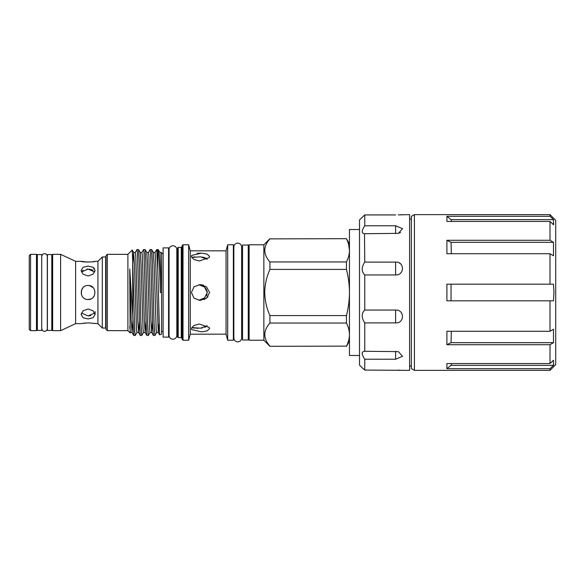 <?xml version="1.0" encoding="UTF-8"?>
<svg xmlns="http://www.w3.org/2000/svg" width="585" height="585" viewBox="0 0 585 585"><rect width="100%" height="100%" fill="white"/><g stroke="black" fill="none" stroke-linecap="round" stroke-linejoin="round"><path stroke-width="0.88" d="M411.35 219.017L409.602 219.017M411.35 365.983L409.602 365.983M414.414 370.363L411.35 368.594L411.35 216.406L414.414 214.636L414.414 370.363L550.017 370.363L550.017 368.696L446.903 368.696L451.042 365.376L451.547 363.563M446.903 284.186L446.903 300.814L553.49 300.814L553.958 292.5L553.49 284.186L446.903 284.186M550.017 284.186L550.017 253.722L446.903 253.722L446.903 240.267L550.017 240.267L550.017 221.437L446.903 221.437L446.903 216.304L550.017 216.304L550.017 214.636L414.414 214.636M550.017 370.363L555.706 364.674L555.706 220.326L550.017 214.636M553.798 223.697L553.637 224.326M550.017 221.437L553.49 224.757L553.49 219.624L550.017 216.304M550.017 253.722L553.49 255.769L553.49 242.322L550.017 240.267M555.706 224.772L555.706 277.78M364.762 225.773C361.362 230.87 361.362 233.517 364.762 233.715L398.37 233.364L402.553 228.691L395.606 225.773L364.762 225.773L364.762 214.929L359.519 219.887L359.519 365.113L362.29 367.87M364.499 233.722L364.762 262.109C361.362 267.323 361.362 271.601 364.762 274.95L364.762 310.05C361.362 313.392 361.362 317.67 364.762 322.891L364.762 351.285C361.362 351.483 361.362 354.122 364.762 359.227L364.762 370.071L362.137 367.738M364.762 359.227L395.606 359.227L402.56 356.309L398.37 351.636L364.513 351.278M363 368.491L364.762 370.071L409.602 370.363L409.602 214.636L398.217 214.892M364.762 214.929L395.606 214.929M364.762 274.95L395.606 274.95C404.718 275.425 404.703 261.422 395.606 262.109L364.762 262.109M364.762 322.891L395.606 322.891C404.718 323.563 404.703 309.56 395.606 310.05L364.762 310.05M359.519 355.49L349.457 355.49L349.457 229.51L359.519 229.51M36.467 330.664L36.467 254.336L30.559 254.336L30.559 330.664L36.467 330.664M30.559 330.664L29.25 329.355L29.25 255.645L30.559 254.336M37.345 256.267L36.467 256.267M37.345 328.733L36.467 328.733M37.345 330.445L37.345 254.555L41.718 254.555L41.718 330.445L37.345 330.445M41.718 256.267L41.718 328.733M41.828 328.733A2.735 2.735 0 0 0 44.562 331.322A2.735 2.735 0 0 0 47.29 328.733L47.29 256.267A2.735 2.735 0 0 0 44.562 253.678A2.735 2.735 0 0 0 41.828 256.267M52.65 256.267L51.78 256.267M52.65 328.733L51.78 328.733M47.407 330.445L47.407 254.555L51.78 254.555L51.78 330.445L47.407 330.445M86.843 269.151L88.086 269.093L81.403 271.981L83.136 270.211M88.086 275.974L83.136 274.241L81.088 270.46L83.136 267.243L88.086 266.073L93.037 267.243L95.084 270.46L93.03 274.241L88.086 275.974M83.107 287.586L81.651 289.75M81.615 289.831L81.352 294.409M88.086 299.498C79.063 299.937 79.048 285.07 88.086 285.502C97.117 285.063 97.117 299.93 88.086 299.498L90.77 298.964M81.403 313.019L88.086 315.907L94.77 313.026M88.086 318.927L83.136 317.757L81.088 314.54L83.136 310.759L88.086 309.026L93.037 310.759L95.084 314.54L93.03 317.757L88.086 318.927M81.615 323.556L88.086 322.869L97.929 323.666L97.929 261.334L95.084 261.334C95.516 262.197 80.657 262.197 81.088 261.334L88.086 262.131M85.395 322.993L83.421 323.227M82.2 323.439L81.666 323.542M93.03 261.729L95.084 261.334M60.613 330.664L60.613 254.336L52.65 254.336L52.65 330.664L60.613 330.664L75.626 323.666L75.626 261.334L60.613 254.336M81.088 261.334L75.626 261.334M81.088 323.666L75.626 323.666M97.929 323.666L102.302 328.039L102.302 256.961L97.929 261.334M102.302 328.039L105.673 328.039L105.673 256.961L102.302 256.961M263.857 340.221L263.857 244.779L249.115 244.779L249.115 340.221L263.857 340.221L269.934 346.305L346.452 346.13L269.934 346.305M346.452 315.586C348.404 307.966 349.406 300.273 349.457 292.5C349.391 284.676 348.389 276.976 346.452 269.414L269.934 269.414C266.614 276.764 264.881 284.464 264.727 292.5C264.881 300.529 266.614 308.222 269.934 315.586L346.452 315.586L346.452 323.044L269.934 323.044C263.104 330.715 263.104 338.415 269.934 346.13M269.934 269.414L269.934 261.956L346.452 261.956L346.452 269.414M269.934 238.87L346.452 238.695L269.934 238.87C263.104 246.541 263.104 254.234 269.934 261.956M264.727 250.373L264.851 248.698M249.115 246.775L248.237 246.775M249.115 338.225L248.237 338.225M242.548 339.965L242.548 245.035L248.237 245.035L248.237 339.965L242.548 339.965M233.364 338.225L233.854 338.225L233.854 246.775L233.364 246.775M233.854 338.225A3.89 3.89 0 0 0 237.737 341.845A3.89 3.89 0 0 0 241.627 338.225L241.627 246.775A3.89 3.89 0 0 0 237.737 243.155A3.89 3.89 0 0 0 233.854 246.775M242.548 246.775L241.627 246.775M242.548 338.225L241.627 338.225M191.412 328.587L191.741 329.626L201.489 331.841L206.988 330.956L209.598 328.587L209.211 327.439L199.251 324.017L193.767 325.531L191.412 328.587M207.141 325.699L200.589 328.178L191.675 327.571M200.37 284.632L203.514 285.188M198.885 284.69L204.553 287.089L207.265 292.5L207.053 290.869M206.593 289.655L205.013 287.506M197.086 253.283L200.384 253.13M207.01 259.06L204.874 257.656M204.757 257.612L201.979 256.983M194.768 256.837L191.836 257.378M191.412 256.413L193.759 259.462L199.28 260.983L209.211 257.561L209.598 256.413L206.988 254.044L201.467 253.159L191.741 255.374L191.412 256.413M191.412 292.5L194.052 298.24L200.07 300.376L206.446 298.284L209.598 292.5L206.446 286.716L200.07 284.624L194.066 286.745L191.412 292.5M207.265 292.5L204.56 297.911L198.893 300.31M178.198 337.596L178.198 247.404L177.321 248.274L177.321 336.726L178.198 337.596L181.262 337.596L182.132 338.474M183.01 244.779L182.132 245.649L182.132 339.351L183.01 340.221L188.641 340.221L188.641 244.779L183.01 244.779L183.01 340.221M188.641 244.779L190.264 250.833L190.264 334.167L226.059 334.167L227.682 340.221L233.364 340.221L233.364 244.779L227.682 244.779L227.682 340.221M190.264 250.833L226.059 250.833L226.059 334.167M177.321 249.912L176.838 249.912M176.831 249.912L176.831 335.088A3.89 3.89 0 0 1 176.838 335.322L176.838 249.678A3.89 3.89 0 0 1 176.831 249.912M177.321 335.088L176.838 335.088M169.058 249.678L169.058 335.322A3.89 3.89 0 0 1 169.065 335.088L169.065 249.912A3.89 3.89 0 0 1 172.948 245.78A3.89 3.89 0 0 1 176.838 249.678M169.058 335.322A3.89 3.89 0 0 0 172.948 339.22A3.89 3.89 0 0 0 176.838 335.322M169.058 249.912L168.575 249.912M169.058 335.088L168.575 335.088M168.575 247.879L168.575 337.121L163.105 337.121L163.105 247.879L168.575 247.879M157.789 249.524L157.789 270.204L156.721 249.524L158.323 249.751L159.325 263.009L160.349 292.5L161.577 292.5L161.577 334.101L159.617 334.81L158.257 332.485L155.427 255.521L155.018 252.471L153.314 252.471M157.789 270.204L159.581 334.788M107.333 330.664L107.333 254.336L106.024 255.645L106.024 329.355L107.333 330.664L127.896 330.664L130.126 332.902L129.753 268.99L132.707 315.315L132.707 260.983L132.21 250.014L127.896 254.336L127.896 330.664M130.389 332.485L130.126 332.902M132.707 260.983L134.791 332.207L135.201 335.476L136.948 332.485M137.036 249.524L138.521 249.554L139.303 262.109L140.941 322.891L141.767 335.476L140.276 335.446L139.501 322.891L137.446 252.793L137.036 249.524L135.289 252.515M143.596 249.524L145.087 249.554L145.862 262.109L147.508 322.891L148.327 335.476L146.842 335.446L146.06 322.891L144.005 252.793L143.596 249.524L141.848 252.515M150.162 249.524L151.647 249.554L152.429 262.109L154.067 322.891L154.886 335.476L153.402 335.446L152.619 322.891L150.572 252.793L150.162 249.524L148.415 252.515M135.201 335.476L133.716 335.446L132.707 315.315M141.767 335.476L143.515 332.485M148.327 335.476L150.074 332.485M154.886 335.476L156.634 332.485M161.511 292.5L159.917 252.515L158.323 249.751M158.988 324.214L158.301 332.529L156.59 332.529L156.18 329.479L154.133 264.201L153.358 252.515L151.647 249.554M152.553 320.836L151.734 332.529L150.031 332.529L149.621 329.479L147.566 264.201L146.791 252.515L145.087 249.554M145.994 320.836L145.175 332.529L143.471 332.529L143.062 329.479L141.007 264.201L140.232 252.515L138.521 249.554M139.435 320.836L138.616 332.529L136.905 332.529L136.495 329.479L134.448 264.201L133.629 252.471L132.81 264.164M132.868 320.836L132.049 332.529L130.345 332.529L129.753 326.298M156.721 249.524L154.974 252.515M161.533 252.515L161.577 292.5M151.734 332.529L150.915 320.799L148.868 255.521L148.458 252.471L146.747 252.471M145.175 332.529L144.356 320.799L142.301 255.521L141.892 252.471L140.188 252.471M138.616 332.529L137.789 320.799L135.742 255.521L135.332 252.471L133.629 252.471M132.049 332.529L131.23 320.799L129.753 268.99M208.026 296.763L204.172 299.564M191.675 257.429L200.611 256.822L207.141 259.301M206.381 295.739L207.046 294.153M192.948 327.9L194.878 328.178M196.494 328.28L198.03 328.302M201.401 328.09L202.337 327.966M204.83 327.366L205.423 327.132M348.631 244.493L349.457 250.409C349.399 246.504 348.397 242.658 346.452 238.87M349.457 334.591C349.399 338.496 348.397 342.342 346.452 346.13C348.397 342.327 349.399 338.481 349.457 334.591C349.399 330.686 348.397 326.839 346.452 323.044M269.934 323.044L269.934 315.586M346.452 261.956C348.397 258.153 349.399 254.307 349.457 250.409M94.529 323.549L93.03 323.271M92.986 323.264L88.086 322.869M94.521 268.603L93.059 267.257M90.872 315.608L88.086 315.907M89.322 269.151L93.022 270.204M92.978 297.502L94.141 296.017M93.022 287.542L89.542 285.655M89.454 285.634L88.086 285.502M94.77 271.981L88.086 269.093M402.714 370.363L402.144 370.32M399.489 370.159L398.217 370.108M400.571 263.886L399.482 263.126M399.482 232.998L400.571 232.464M399.511 214.841L400.498 214.79M400.681 214.783L402.144 214.68M362.342 367.914L362.744 368.265M555.706 288.566L555.706 296.434M451.042 284.186L451.042 300.814M553.49 242.322L451.042 242.322L451.327 253.722M553.49 219.624L451.042 219.624L451.547 221.437M553.798 364.316L553.49 365.376L451.042 365.376M550.017 368.696L553.49 365.376L553.49 360.243L550.017 363.563L446.903 363.563L446.903 368.696M451.327 331.278L451.042 342.678L553.49 342.678L553.49 329.231L550.017 331.278L550.017 300.814M550.017 331.278L446.903 331.278L446.903 344.733L451.042 342.678M553.49 342.678L550.017 344.733L446.903 344.733M451.042 219.624L446.903 216.304M451.042 242.322L446.903 240.267M550.017 363.563L550.017 344.733M178.198 247.404L181.262 247.404L181.262 337.596M395.606 225.773L395.606 233.627M395.606 262.109L395.606 274.95M395.606 310.05L395.606 322.891M395.606 351.285L395.606 359.227M263.857 244.779L269.934 238.695M226.059 250.833L227.682 244.779M161.577 253.524L163.105 253.524M107.333 254.336L127.896 254.336M132.232 250.029L133.673 252.515M161.577 252.471L159.873 252.471M151.69 332.485L153.402 335.446M145.131 332.485L146.842 335.446M138.572 332.485L140.276 335.446M132.005 332.485L133.716 335.446M161.577 331.476L163.105 331.476M190.264 334.167L188.641 340.221M181.262 247.404L182.132 246.526M349.457 243.901L346.452 238.695M349.457 341.099L346.452 346.305M95.084 314.54L95.084 311.608"/></g></svg>
